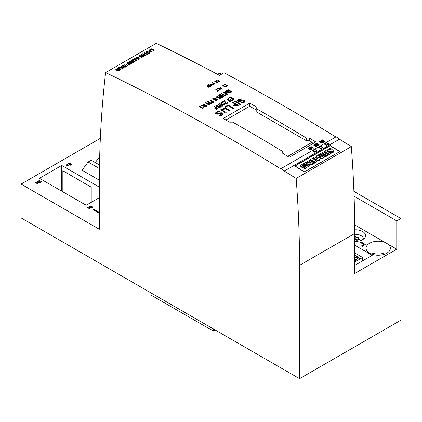 <?xml version="1.0" encoding="UTF-8"?>
<svg xmlns="http://www.w3.org/2000/svg" width="422" height="422" viewBox="0 0 422 422"><rect width="100%" height="100%" fill="white"/><g stroke="black" fill="none" stroke-linecap="round" stroke-linejoin="round"><path stroke-width="0.63" d="M69.841 195.861L86.257 205.219M280.677 168.811A6.594 3.809 60 0 1 284.301 171.052A2149.621 1241.091 60 0 1 296.149 178.437A1122.103 647.849 60 0 1 299.567 265.338L299.567 378.687L400.9 320.182L400.9 218.501L396.77 220.885L396.77 249.202L354.733 273.472L354.733 233.487A1122.103 647.849 -120 0 0 351.32 146.587A2149.621 1241.091 -120 0 0 339.473 139.197A6.594 3.809 -120 0 0 335.843 136.96A2149.621 1241.091 -120 0 0 223.998 72.774L219.493 75.374A2149.621 1241.091 -120 0 0 156.288 43.313L105.621 72.563A2149.621 1241.091 60 0 1 280.677 168.811L335.843 136.96M299.567 378.687L21.1 217.916L21.1 184.097L100.346 138.347M99.328 187.141L61.717 165.429L39.425 178.3L86.157 205.277L99.328 197.675M91.221 202.354L91.221 187.141L62.852 170.762L62.852 191.82M61.717 165.429L61.717 191.171M99.692 156.625L95.277 162.57M284.301 171.052L339.473 139.197M312.333 150.881L314.765 149.478A6.594 3.809 60 0 1 317.196 150.881L314.765 152.284A6.594 3.809 -120 0 0 312.333 150.881M318.209 147.489L320.641 146.086A6.594 3.809 60 0 1 323.078 147.489L320.641 148.892A6.594 3.809 -120 0 0 318.209 147.489M324.091 144.097L326.522 142.689A6.594 3.809 60 0 1 328.954 144.097L326.522 145.5A6.594 3.809 -120 0 0 324.091 144.097M227.616 85.603A2149.621 1241.091 -120 0 0 225.184 84.284L222.753 85.687A2149.621 1241.091 60 0 1 225.184 87.006L227.616 85.603M215.341 81.05L214.751 81.393A2149.621 1241.091 60 0 1 217.182 82.696L219.614 81.288A2149.621 1241.091 -120 0 0 219.023 80.971M315.777 141.95L289.228 157.279A2149.621 1241.091 -120 0 0 282.745 153.328L282.745 151.524A2149.621 1241.091 -120 0 0 232.686 122.137L229.647 122.153A2149.621 1241.091 -120 0 0 223.159 118.492L249.708 103.168A2149.621 1241.091 60 0 1 256.196 106.829L256.196 108.565A2149.621 1241.091 60 0 1 306.256 137.952L309.294 137.999A2149.621 1241.091 60 0 1 315.777 141.95L312.132 142.272L287.73 156.362M303.703 167.75L304.605 168.309L306.114 167.645L307.142 166.648L306.604 165.64L305.243 165.308L302.168 165.677L302.548 164.939L304.225 164.285L303.286 163.699L300.554 165.44L301.086 166.569L302.247 166.906L305.544 166.511L305.233 167.196L303.703 167.75L303.687 168.209L304.589 168.768L306.098 168.104L307.142 166.711M300.538 165.899L301.071 167.028L302.231 167.365L305.544 166.98M302.152 166.136L302.532 165.403L304.209 164.744L304.225 164.285M339.473 151.53L330.157 145.759L295.094 166.004L304.41 171.77L339.467 151.772M307.749 164.322L311.251 165.034L312.776 164.153L312.792 163.694L308.134 160.814L307.2 161.352L307.184 161.811L309.157 163.029M307.2 161.352L310.276 163.256L305.539 162.312L304.067 163.161L304.051 163.62L308.714 166.5L309.648 165.962L309.658 165.503L306.63 163.63L311.267 164.575L311.251 165.034M308.941 160.344L309.843 160.903L311.974 159.674L313.066 160.349L311.251 161.394L312.022 161.874L313.831 160.824L314.881 161.473L312.792 162.676L312.776 163.135L313.63 163.662L317.017 161.705L317.033 161.246L312.375 158.361L308.941 160.344L308.925 160.803L309.827 161.362L311.958 160.133L312.67 160.576M311.251 161.394L311.236 161.853L312.006 162.333L313.82 161.283L314.485 161.7M318.473 157.717L322.16 158.741L323.859 157.754L323.874 157.295L319.217 154.415L318.278 154.953L318.267 155.412L320.113 156.557M318.278 154.953L321.464 156.926L316.911 155.686L316.099 156.156L317.977 158.936L314.791 156.968L313.514 157.707L313.499 158.166L318.162 161.046L319.781 160.112L319.797 159.653L318.082 157.142L322.176 158.276L322.16 158.741M316.099 156.156L317.418 158.593M320.029 153.946L320.931 154.499L323.062 153.27L324.154 153.946L322.339 154.995L323.104 155.47L324.924 154.42L325.969 155.069L323.88 156.272L323.869 156.731L324.718 157.258L328.11 155.301L328.126 154.842L323.468 151.957L320.029 153.946L320.013 154.405L320.915 154.958L323.046 153.729L323.764 154.172M322.339 154.995L322.324 155.454L323.094 155.929L324.908 154.885L325.578 155.296M329.244 154.647L330.595 153.866L330.611 153.408L325.953 150.522L324.602 151.303L324.587 151.762L329.244 154.647L329.26 154.188L330.611 153.408M330.663 152.189L331.565 152.743L333.069 152.084L334.103 151.081L333.565 150.079L332.198 149.741L329.128 150.111L329.508 149.377L331.186 148.718L330.241 148.138L327.509 149.879L328.036 150.997L329.207 151.34L332.504 150.949L332.188 151.63L330.663 152.189L330.648 152.648L331.55 153.202L333.053 152.542L334.103 151.15M327.493 150.337L328.026 151.461L329.192 151.799L332.499 151.414M329.118 150.57L329.492 149.836L331.17 149.177L331.186 148.718M296.149 178.437L351.32 146.587M294.683 165.962L330.152 145.484A2149.621 1241.091 60 0 1 339.863 151.54L304.399 172.018A2149.621 1241.091 -120 0 0 294.683 165.962M354.09 196.241L396.77 220.885M353.916 191.372L400.9 218.501M21.1 184.097L99.328 229.267L99.328 184.066A1122.103 647.849 60 0 1 105.621 72.563M99.339 180.189L82.047 170.208L88.129 162.016L91.221 160.228L98.368 164.358L99.529 163.689M217.567 74.351L219.741 73.096L221.592 74.166M384.959 242.381A12.164 7.021 0 0 0 372.468 242.028A12.164 7.021 0 0 0 366.038 248.22A12.164 7.021 0 0 0 369.598 253.189A12.164 7.021 0 0 0 382.854 254.709A12.164 7.021 0 0 0 390.366 248.22A12.164 7.021 0 0 0 388.314 244.317L354.702 224.91M396.77 249.202L388.314 244.317M354.733 265.396L372.225 255.299L354.733 245.203M354.733 241.358A10.033 5.792 0 0 0 365.536 235.582A10.033 5.792 0 0 0 354.728 229.811M371.471 254.07A12.164 7.021 180 0 1 384.933 254.07M354.733 262.062L362.646 257.494L354.733 252.931M362.646 257.494L362.646 260.828M354.733 256.444L355.804 255.827L354.733 255.273M357.83 256.998L356.817 256.412L355.398 257.23L356.411 257.816L357.83 256.998M359.855 258.169L358.842 257.584L357.423 258.401L358.442 258.987L359.855 258.169M354.733 260.358L355.398 260.743L356.817 259.92L355.804 259.34L354.733 259.957M355.804 259.34L355.804 260.506M358.842 257.584L358.842 258.755M356.817 256.412L356.817 257.584M354.791 255.241L354.791 256.412M354.733 236.584A4.014 2.316 180 0 1 355.261 236.547A2.674 1.546 0 0 0 358.5 237.322L358.5 238.029M358.5 237.322A4.014 2.316 180 0 1 358.853 237.586A2.674 1.546 0 0 0 358.41 238.435A2.674 1.546 0 0 0 359.312 239.59A4.014 2.316 180 0 1 359.09 239.896A2.674 1.546 0 0 0 356.31 241.131A4.014 2.316 180 0 1 355.741 241.173A2.674 1.546 0 0 0 354.733 240.54M355.261 236.547L355.261 238.889A2.674 1.546 0 0 0 358.41 239.68M354.733 238.926A4.014 2.316 180 0 1 355.261 238.889M363.363 239.179A7.881 4.552 0 0 0 363.384 238.863A7.881 4.552 0 0 0 354.733 234.331M330.152 145.484L330.141 145.769M300.554 165.44L300.469 166.189M304.605 168.309L304.589 168.768M304.067 163.161L308.725 166.041L308.714 166.5M308.725 166.041L309.658 165.503M311.267 164.575L312.792 163.694M309.843 160.903L309.827 161.362M311.974 159.674L311.958 160.133M312.022 161.874L312.006 162.333M313.831 160.824L313.82 161.283M312.792 162.676L313.646 163.203L313.63 163.662M313.646 163.203L317.033 161.246M313.514 157.707L318.172 160.587L318.162 161.046M318.172 160.587L319.797 159.653M322.176 158.276L323.874 157.295M320.931 154.499L320.915 154.958M323.062 153.27L323.046 153.729M323.104 155.47L323.094 155.929M324.924 154.42L324.908 154.885M323.88 156.272L324.734 156.799L324.718 157.258M324.734 156.799L328.126 154.842M324.602 151.303L329.26 154.188M327.509 149.879L327.425 150.622M331.565 152.743L331.55 153.202M225.854 120.012L249.708 106.239L249.708 103.168M249.708 106.239L256.196 109.984M256.196 108.565L256.196 111.74L306.256 140.642L309.294 140.642L309.294 137.999M309.294 140.642L312.127 142.277M306.256 140.642L306.256 137.952M320.641 146.086L318.716 147.658M312.823 150.744L314.749 151.735L316.674 150.622L314.749 149.631L312.839 151.05M316.674 150.622L316.7 151.171M314.749 151.735L314.775 152.279M318.705 147.347L320.625 148.344L322.55 147.231L320.63 146.239M322.55 147.231L322.577 147.774M320.625 148.344L320.651 148.887M324.581 143.955L326.507 144.952L328.432 143.839L326.507 142.842L324.592 144.261M328.432 143.839L328.453 144.382M326.507 144.952L326.528 145.495M225.184 84.284L223.349 85.576L223.349 86.009M223.349 85.576L225.184 86.637L227.025 85.576L225.184 84.516M227.025 85.576L227.025 85.94M225.184 86.637L225.184 87.006M215.341 80.955L217.182 82.016L219.023 80.955L217.182 79.89L215.341 80.955L215.341 81.71M219.023 80.955L219.023 81.631M217.182 82.016L217.182 82.696M88.129 162.016L99.444 168.552M69.941 174.856L69.941 195.803M213.247 328.849L213.247 331.022L151.087 295.136L151.087 292.963M213.247 331.022L215.125 329.935M134.998 61.396L132.608 60.262L131.479 60.404L131.326 61.005L133.442 62.292A2149.905 1241.255 -120 0 0 131.3 61.253L130.936 60.61L132.186 60.056L135.209 61.274M131.231 60.889L134.998 61.633M130.915 60.895L131.3 61.485A2149.621 1241.091 60 0 1 133.442 62.53M37.479 181.428L39.536 182.615L36.482 182.003L37.78 183.639L35.543 182.547L37.975 183.95L36.772 182.035L40.085 182.731L37.653 181.328L37.479 181.666L38.782 182.415M36.482 182.003L37.437 183.443M35.543 182.547L37.975 184.187L38.196 183.823M38.381 182.462L39.868 183.09M36.772 182.272L38.381 182.694M311.832 147.647L310.297 147.141L311.668 149.04A2149.905 1241.255 -120 0 0 309.236 147.547L309.379 147.463A2149.905 1241.255 60 0 1 311.441 148.729L310.022 147.093L312.918 147.869A2149.905 1241.255 -120 0 0 310.861 146.608L311.009 146.524A2149.905 1241.255 60 0 1 313.44 148.017L313.256 148.354L311.832 147.647L313.256 148.354M310.297 147.373L311.832 147.879M309.236 147.547L309.236 147.779A2149.621 1241.091 60 0 1 311.668 149.272M310.022 147.093L311.014 148.465M310.861 146.608L310.861 146.84A2149.621 1241.091 60 0 1 312.08 147.589M227.827 89.786L228.086 89.638A2149.905 1241.255 60 0 1 231.826 91.68L231.567 91.827A2149.905 1241.255 -120 0 0 227.827 89.786L227.827 90.023A2149.621 1241.091 60 0 1 231.567 92.065M309.838 149.889L310.444 149.536A2149.905 1241.255 -120 0 0 308.187 148.154L308.334 148.069A2149.905 1241.255 60 0 1 310.587 149.457L311.172 149.119A2149.905 1241.255 60 0 1 311.346 149.224L310.012 149.995A2149.905 1241.255 -120 0 0 309.838 149.889L309.838 150.121A2149.621 1241.091 60 0 1 310.012 150.227M311.346 149.224L310.012 149.995M308.187 148.154L308.187 148.386A2149.621 1241.091 60 0 1 310.249 149.652M126.125 64.402L127.085 63.849A2149.905 1241.255 60 0 1 127.302 63.949L126.342 64.508A2149.905 1241.255 -120 0 0 126.125 64.402L126.125 64.635A2149.621 1241.091 60 0 1 126.342 64.74M127.302 63.949L126.342 64.508M229.315 110.733L229.842 110.432L229.315 110.733L225.512 108.612L221.587 109.572L226.145 112.569L225.617 113.107L220.833 109.583L225.343 108.021L229.842 110.432M221.603 109.694L225.596 108.892L229.315 110.97M226.145 112.569L225.617 112.869M220.843 109.699L225.617 113.107M215.816 98.178L217.003 97.498A2149.905 1241.255 60 0 1 217.267 97.64L216.085 98.326A2149.905 1241.255 -120 0 0 215.816 98.178L215.816 98.416A2149.621 1241.091 60 0 1 216.085 98.558M217.267 97.64L216.085 98.326M144.229 52.834L144.398 52.739A2149.905 1241.255 60 0 1 147.157 54.079L147.083 53.615L147.341 53.694L147.252 54.306A2149.905 1241.255 -120 0 0 144.229 52.834L144.229 53.072A2149.621 1241.091 60 0 1 147.252 54.538M147.067 53.91L147.157 54.317M210.351 83.967L213.226 84.706L210.225 83.772L211.638 85.397L208.668 84.669L210.446 86.315L209.017 84.732L211.992 85.455L210.351 83.967M213.226 84.706L213.105 85.059L210.747 84.326M209.992 83.904L211.243 85.27M208.668 84.669L210.446 86.315M210.657 86.241L210.446 86.547M211.76 85.587L209.217 85.028M211.992 85.455L211.76 85.824M360.631 242.407L364.075 244.396L361.443 245.915L362.05 246.269L365.294 244.396L361.237 242.054L360.631 242.639L363.875 244.512M365.294 244.396L362.05 246.501L361.443 245.915M135.335 59.043L134.175 59.713L136.506 60.24L135.335 59.043L136.353 60.32M134.47 59.776L135.335 59.275M134.65 58.336L136.913 60.293L132.661 59.56L133.89 59.65L135.193 58.895L134.65 58.336L135.045 58.98M136.913 60.293L136.638 60.446M132.661 59.56L136.638 60.684M323.785 140.779L323.215 141.27L323.6 141.597L324.676 141.323A2149.905 1241.255 -120 0 0 323.785 140.779L323.785 141.011A2149.621 1241.091 60 0 1 324.481 141.439M323.215 141.502L323.785 141.011M322.572 139.846A2149.905 1241.255 60 0 1 325.003 141.344L324.175 141.755L321.939 140.795L321.527 140.431L323.616 140.674A2149.905 1241.255 -120 0 0 322.419 139.935L322.572 139.846M321.939 140.795L322.983 141.47L323.015 141.117M325.003 141.344L324.175 141.987L323.015 141.354M321.448 140.547L321.939 141.027M322.419 139.935L322.419 140.173A2149.621 1241.091 60 0 1 323.421 140.784M208.22 86.6L208.869 86.077A2149.905 1241.255 60 0 1 209.76 86.552L208.595 86.9L208.22 86.6M208.02 86.468C208.368 87.185 209.064 87.212 210.103 86.547A2149.905 1241.255 -120 0 0 207.671 85.244L207.497 85.344A2149.905 1241.255 60 0 1 208.695 85.983L206.516 85.893L208.009 86.726M208.869 86.077L208.22 86.837M209.549 86.674A2149.621 1241.091 -120 0 0 208.869 86.31M210.103 86.547L210.103 86.779C209.069 87.449 208.373 87.423 208.02 86.705L206.416 86.019M207.497 85.344L207.497 85.582A2149.621 1241.091 -120 0 1 208.484 86.104M232.058 100.056L233.661 99.128A2149.905 1241.255 -120 0 0 232.29 98.373L230.781 99.244A2149.905 1241.255 -120 0 0 230.523 99.096L232.031 98.226A2149.905 1241.255 -120 0 0 230.449 97.355L228.845 98.284A2149.905 1241.255 -120 0 0 228.582 98.141L230.449 97.06A2149.905 1241.255 60 0 1 234.189 99.128L232.322 100.204A2149.905 1241.255 -120 0 0 232.058 100.056L232.058 100.294A2149.621 1241.091 60 0 1 232.322 100.436M234.189 99.128L232.322 100.204M232.29 98.373L232.29 98.606A2149.621 1241.091 60 0 1 233.456 99.249M230.781 99.244L232.29 98.606M230.523 99.096L230.523 99.334A2149.621 1241.091 60 0 1 230.781 99.476M230.449 97.355L230.449 97.587A2149.621 1241.091 60 0 1 231.826 98.347M228.845 98.284L230.449 97.587M228.582 98.141L228.582 98.373A2149.621 1241.091 60 0 1 228.845 98.516M205.329 102.778L210.836 103.337A2149.905 1241.255 -120 0 0 207.508 101.517L207.766 101.37A2149.905 1241.255 60 0 1 211.517 103.416L211.179 103.844L206.026 102.857A2149.905 1241.255 60 0 1 209.344 104.672L209.08 104.825A2149.905 1241.255 -120 0 0 205.329 102.778L205.329 103.01A2149.621 1241.091 60 0 1 209.08 105.057M211.517 103.416L211.179 103.612M206.616 103.179L211.179 103.844M209.344 104.672L209.08 104.825M207.508 101.517L207.508 101.755A2149.621 1241.091 60 0 1 210.24 103.242M143.19 56.437L144.382 55.751A2149.905 1241.255 -120 0 0 143.258 55.203L142.399 55.831L140.832 55.208L140.959 54.702L142.124 54.438L141.075 55.018L142.488 55.662L143.132 54.918A2149.905 1241.255 60 0 1 144.804 55.73L143.401 56.543A2149.905 1241.255 -120 0 0 143.19 56.437L143.19 56.675A2149.621 1241.091 60 0 1 143.401 56.775M144.804 55.73L143.401 56.543M140.79 55.129L141.264 55.783L142.172 56.057L143.258 55.44A2149.621 1241.091 60 0 1 144.16 55.878M141.106 55.124L141.586 54.844M142.889 55.155L142.931 55.43M142.815 55.103L142.889 55.393M68.76 163.372L70.057 162.818L70.448 164.163L70.938 164.485L72.093 163.905L70.764 164.195L70.057 162.623L68.76 163.604L70.057 163.05L70.448 164.395L70.938 164.717L72.093 164.142M72.115 164.179L72.093 163.905M205.066 105.3L204.058 106.112L204.644 106.581L206.437 106.049A2149.905 1241.255 -120 0 0 205.066 105.3L205.066 105.532A2149.621 1241.091 60 0 1 206.237 106.175M204.058 106.349L205.066 105.532M203.219 103.997A2149.905 1241.255 60 0 1 206.97 106.043L205.561 106.761C204.29 106.908 203.689 106.624 203.752 105.906L201.436 104.994L204.797 105.157A2149.905 1241.255 -120 0 0 202.95 104.15L203.219 103.997M206.97 106.043L205.561 106.993C204.29 107.141 203.689 106.856 203.752 106.138L202.054 105.516M201.632 105.294L202.054 105.748M201.283 105.189L201.632 105.526M202.95 104.15L202.95 104.382A2149.621 1241.091 60 0 1 204.591 105.278M152.606 49.822L152.817 49.369L152.136 48.941C151.102 48.894 150.781 49.116 151.171 49.611L152.606 49.822L152.817 49.369L152.606 50.054M151.171 49.849C150.775 49.353 151.097 49.131 152.136 49.179L152.817 49.606M150.934 49.3L151.171 49.611M153.149 49.453L152.827 49.923L151.883 50.091L150.612 49.327L151.809 48.715L153.687 49.374L154.394 50.081L153.007 50.608L154.093 50.033L153.096 49.311L153.154 49.743M153.007 50.608L153.951 50.703L154.373 50.134M153.154 49.574L154.051 50.149M153.149 49.559L152.827 50.155L153.149 49.691M152.827 49.923L152.221 50.102M150.638 49.443L150.928 49.96L152.221 50.334M219.767 88.087L220.695 87.554L221.629 88.588L219.767 88.087M221.951 88.641L220.358 86.879L220.579 87.428L219.535 88.029L218.554 87.924L221.951 88.878L218.554 87.924M220.695 87.554L220.041 88.161M221.629 88.82L220.695 87.787M220.142 86.943L220.442 87.507M89.49 206.395L91.542 207.582L88.488 206.975L89.786 208.605L87.554 207.513L89.986 208.922L88.778 207.007L92.091 207.703L89.659 206.3L89.49 206.632L90.788 207.381M88.488 206.975L89.448 208.41M87.554 207.513L89.986 209.154L90.203 208.795M90.387 207.429L91.875 208.062M88.778 207.239L90.387 207.661M219.039 115.285L221.355 115.359L222.906 114.383L223.064 113.597L222.267 112.943L221.175 112.748L216.591 113.439L216.069 112.727L217.583 111.593L219.846 111.429L215.373 112.896L222.405 113.903L219.561 114.984L219.087 115.544L221.423 115.57L222.895 114.631L223.111 114.082M219.846 111.429L219.329 111.962L217.457 111.867L216.08 112.927M222.394 114.019L221.149 113.455L217.14 114.235L215.974 113.924L215.378 112.98M227.268 102.662L227.569 102.425L227.258 103.153L225.206 103.015L224.546 100.89A2149.905 1241.255 -120 0 0 224.425 100.821L222.684 101.829A2149.905 1241.255 -120 0 0 222.426 101.681L224.425 100.531A2149.905 1241.255 60 0 1 224.9 100.795L225.517 102.889C226.487 103.343 227.057 103.211 227.215 102.493L227.242 102.778M225.781 103.316L227.258 103.385L227.569 102.657M225.206 103.015L225.781 103.554M225.031 102.847L225.206 103.248M224.546 100.89L225.031 103.079M224.425 100.821L224.425 101.058A2149.621 1241.091 60 0 1 224.546 101.127M222.684 101.829L224.425 101.058M222.426 101.681L222.426 101.918A2149.621 1241.091 60 0 1 222.684 102.061M121.067 67.984L119.062 67.589L120.84 69.567L120.565 69.725A2149.905 1241.255 -120 0 0 117.527 68.243L117.743 68.121A2149.905 1241.255 60 0 1 120.317 69.372L118.698 67.567L119.004 67.388L122.512 68.095A2149.905 1241.255 -120 0 0 119.948 66.85L120.159 66.723A2149.905 1241.255 60 0 1 123.203 68.2L122.934 68.591L121.067 67.984L122.934 68.591M123.203 68.2L122.934 68.359M119.062 67.821L121.067 68.216M120.84 69.567L120.565 69.725M117.527 68.243L117.527 68.48A2149.621 1241.091 60 0 1 120.565 69.957M118.698 67.567L119.948 69.192M119.948 66.85L119.948 67.082A2149.621 1241.091 60 0 1 121.689 67.931M215.13 99.497L215.399 98.917L214.555 98.337C213.279 98.231 212.878 98.511 213.363 99.17L215.13 99.497L215.399 98.917L215.42 99.212M213.094 98.869L214.149 98.505L215.399 99.149M213.073 98.753L213.363 99.17M215.806 99.043L214.661 99.85L212.925 99.202L212.672 98.732L213.036 98.294L214.65 98.11L217.314 99.666L216.908 100.336L215.626 100.541L216.966 99.835L215.742 98.853L216.94 99.951M215.626 100.541L216.792 100.631L217.33 99.94M215.806 99.181L215.41 99.639M214.661 99.85L215.41 99.872M212.693 98.89L213.068 99.545L214.661 100.083M212.219 101.164L211.343 101.723L211.538 102.356L213.601 101.918A2149.905 1241.255 -120 0 0 212.219 101.164L212.219 101.396A2149.621 1241.091 60 0 1 213.395 102.04M211.253 102.098L212.219 101.396M210.378 99.861A2149.905 1241.255 60 0 1 214.128 101.908L212.72 102.625L211.385 102.557L210.858 101.913L211.955 101.016A2149.905 1241.255 -120 0 0 210.114 100.014L210.378 99.861M214.128 101.908L212.72 102.862L210.852 101.987M210.114 100.014L210.114 100.246A2149.621 1241.091 60 0 1 211.744 101.138M319.528 141.607L322.957 142.198A2149.905 1241.255 -120 0 0 320.799 140.869L320.952 140.784A2149.905 1241.255 60 0 1 323.384 142.277L323.183 142.625L319.96 141.686A2149.905 1241.255 60 0 1 322.113 143.011L321.96 143.1A2149.905 1241.255 -120 0 0 319.528 141.607L319.528 141.839A2149.621 1241.091 60 0 1 321.96 143.332M320.556 142.05L323.183 142.625M320.799 140.869L320.799 141.106A2149.621 1241.091 60 0 1 322.361 142.066M222.083 97.023L223.554 96.174A2149.905 1241.255 -120 0 0 222.172 95.414L221.951 95.926L221.107 96.2L219.176 95.325L219.334 94.67L220.775 94.375L219.477 95.092L221.223 95.984L222.019 95.04A2149.905 1241.255 60 0 1 224.077 96.163L222.347 97.165A2149.905 1241.255 -120 0 0 222.083 97.023L222.083 97.255A2149.621 1241.091 60 0 1 222.347 97.398M224.077 96.163L222.347 97.165M219.113 95.187L219.714 96.021L220.833 96.416L221.766 96.279L222.172 95.63M222.172 95.652L222.146 95.936L222.172 95.652A2149.621 1241.091 60 0 1 223.349 96.295M220.353 94.549L220.643 94.802M219.503 95.187L220.11 94.813M221.772 95.393L221.819 95.747M221.714 95.34L221.772 95.63M221.624 95.266L221.714 95.578M130.161 63.627L127.365 62.772C127.312 63.49 128.04 63.965 129.543 64.197L130.161 63.627L130.234 64.033M127.186 63.152L130.161 63.864M127.829 62.472C129.686 62.714 130.488 63.279 130.229 64.165C128.599 64.371 127.47 63.996 126.843 63.042L127.829 62.472M130.54 64.023L130.229 64.397L130.514 63.901M126.843 63.268L126.843 63.274C127.47 64.234 128.594 64.608 130.229 64.397M66.328 164.775L67.13 165.239L66.66 165.709L67.304 165.34L68.253 165.693L67.473 165.239L68.106 164.875L67.298 165.139L66.328 164.775L67.13 165.471M68.106 164.875L67.473 165.471M66.491 165.609L66.66 165.941L67.304 165.572L68.084 166.025L68.253 165.693M141.301 57.524L142.499 56.838A2149.905 1241.255 -120 0 0 141.375 56.29L140.51 56.923L138.943 56.295L139.075 55.788L140.241 55.525L139.191 56.11L140.605 56.748L141.249 56.005A2149.905 1241.255 60 0 1 142.921 56.817L141.512 57.629A2149.905 1241.255 -120 0 0 141.301 57.524L141.301 57.761A2149.621 1241.091 60 0 1 141.512 57.861M142.921 56.817L141.512 57.629M138.901 56.221L139.381 56.87L140.289 57.149L141.375 56.527M141.391 56.532A2149.621 1241.091 60 0 1 142.277 56.965M139.223 56.21L139.703 55.931M141.006 56.247L141.048 56.522M140.927 56.189L141.006 56.479M124.179 66.233L122.907 66.966A2149.905 1241.255 60 0 1 124.221 67.61L124.005 67.731A2149.905 1241.255 -120 0 0 120.977 66.259L121.188 66.133A2149.905 1241.255 60 0 1 122.691 66.861L123.962 66.127A2149.905 1241.255 -120 0 0 122.464 65.399L122.675 65.278A2149.905 1241.255 60 0 1 125.709 66.75L125.498 66.871A2149.905 1241.255 -120 0 0 124.179 66.233L124.179 66.465A2149.621 1241.091 60 0 1 125.498 67.109M123.129 67.077L124.179 66.465M120.977 66.259L120.977 66.491A2149.621 1241.091 60 0 1 124.005 67.968M122.464 65.399L122.464 65.632A2149.621 1241.091 60 0 1 123.746 66.254M38.043 181.107L39.341 180.553L39.737 181.898L40.222 182.22L41.382 181.639L40.048 181.929L39.341 180.358L38.043 181.339L39.341 180.785L39.737 182.13L40.222 182.452L41.382 181.871M41.398 181.914L41.382 181.639M137.551 58.516L137.767 58.062L137.087 57.635C136.048 57.587 135.726 57.809 136.116 58.305L137.551 58.516L137.767 58.062L137.551 58.748M136.116 58.542C135.72 58.046 136.042 57.825 137.087 57.867L137.767 58.294M135.884 57.993L136.116 58.305M138.094 58.146L137.772 58.616L136.833 58.779L135.557 58.02L136.754 57.408L138.638 58.067L139.339 58.774L137.952 59.302L139.038 58.727L138.047 58.004L138.1 58.436M137.952 59.302L138.896 59.396L139.318 58.822M137.772 58.616L138.094 58.252L139.002 58.837M137.166 58.795L137.772 58.848M135.583 58.136L135.873 58.653L137.166 59.027M125.851 66.349L123.968 64.513L126.099 66.243A2149.905 1241.255 60 0 1 126.157 66.27L127.465 65.516A2149.905 1241.255 60 0 1 127.681 65.621L126.162 66.497A2149.905 1241.255 -120 0 0 125.851 66.349L125.851 66.581A2149.621 1241.091 60 0 1 126.162 66.734M127.681 65.621L126.162 66.497M123.968 64.513L125.851 66.581M222.457 105.168C221.613 104.26 220.463 103.844 219.007 103.928C218.944 104.862 219.841 105.516 221.698 105.89L222.457 105.168L222.552 105.632M218.77 104.376L219.007 104.16C220.469 104.081 221.619 104.498 222.457 105.405M219.007 104.16L218.738 104.245M219.582 103.554L222.911 105.394L222.542 105.875C220.532 106.075 219.139 105.532 218.369 104.255L219.582 103.554M218.369 104.482L218.369 104.487C219.139 105.769 220.532 106.312 222.542 106.107L222.895 105.474M145.812 55.097L145.806 54.554L145.548 55.282A2149.905 1241.255 -120 0 0 142.52 53.81L142.731 53.689A2149.905 1241.255 60 0 1 145.5 55.034L145.806 54.554L145.812 55.329M145.817 55.129L145.548 55.282M142.52 53.81L142.52 54.042A2149.621 1241.091 60 0 1 145.548 55.519M93.009 207.128L93.004 206.659L92.756 207.06L90.377 205.883L92.798 207.513L93.004 206.659L93.009 207.36M92.756 206.669L92.756 207.06M92.756 206.907L92.756 207.297L92.756 206.907M90.377 205.883L92.798 207.513M216.201 107.657L215.32 108.217L215.521 108.85L217.578 108.417A2149.905 1241.255 -120 0 0 216.201 107.657L216.201 107.89A2149.621 1241.091 60 0 1 217.377 108.538M215.231 108.591L216.201 107.89M214.36 106.339A2149.905 1241.255 60 0 1 218.111 108.412L216.702 109.129L215.368 109.055L214.84 108.401L215.937 107.51A2149.905 1241.255 -120 0 0 214.096 106.492L214.36 106.339M218.111 108.412L216.702 109.361L214.83 108.48M214.096 106.492L214.096 106.729A2149.621 1241.091 60 0 1 215.726 107.626M233.292 108.443L233.793 108.148A2149.905 1241.255 -120 0 0 228.123 104.988L224.979 106.803A2149.905 1241.255 60 0 1 225.385 107.03L228.022 105.505A2149.905 1241.255 60 0 1 233.292 108.443L233.292 108.676A2149.621 1241.091 -120 0 0 228.022 105.737L225.385 107.262A2149.621 1241.091 -120 0 0 224.979 107.035L224.979 106.803M233.793 108.148L233.292 108.676M150.079 50.519L149.124 51.073L151.35 51.658L150.079 50.519L151.187 51.742M149.124 51.305L150.079 50.756M149.325 49.854L151.735 51.727L147.705 50.856L148.85 50.999L149.921 50.382L149.325 49.854L149.763 50.476M147.705 50.856L151.514 52.085M233.867 105.758L235.761 104.424A2149.621 1241.091 60 0 1 237.586 105.442M235.761 104.192L233.846 105.648L237.792 105.326A2149.905 1241.255 -120 0 0 235.761 104.192L235.761 104.424M233.034 102.15A2149.905 1241.255 60 0 1 238.662 105.284L233.202 105.732L235.355 103.965A2149.905 1241.255 -120 0 0 232.569 102.414L233.034 102.15M238.662 105.284L233.218 105.843M232.569 102.414L232.569 102.651A2149.621 1241.091 60 0 1 235.149 104.086M149.794 52.692L148.291 53.346L149.493 53.272L149.794 52.666L147.32 51.379L145.996 52.281A2149.621 1241.091 60 0 1 147.468 52.993L148.08 52.407L147.468 52.993M148.291 53.109L149.277 52.935L149.367 52.407L147.758 51.611L146.708 51.595L146.608 51.88L147.684 51.822L149.493 52.766M146.323 52.17L146.608 51.88M146.608 51.648L146.292 52.001A2149.905 1241.255 60 0 1 147.431 52.555L147.869 52.302A2149.905 1241.255 60 0 1 148.08 52.407M147.468 52.761A2149.905 1241.255 -120 0 0 145.996 52.043M317.724 145.342L318.784 144.725A2149.905 1241.255 -120 0 0 317.893 144.176L316.896 144.757A2149.905 1241.255 -120 0 0 316.727 144.651L317.724 144.076A2149.905 1241.255 -120 0 0 316.7 143.443L315.64 144.06A2149.905 1241.255 -120 0 0 315.471 143.955L316.706 143.243A2149.905 1241.255 60 0 1 319.132 144.735L317.893 145.448A2149.905 1241.255 -120 0 0 317.724 145.342L317.724 145.574A2149.621 1241.091 60 0 1 317.893 145.68M319.132 144.735L317.893 145.448M317.893 144.176L317.893 144.414A2149.621 1241.091 60 0 1 318.589 144.841M316.896 144.757L317.893 144.414M316.727 144.651L316.727 144.883A2149.621 1241.091 60 0 1 316.896 144.989M316.7 143.443L316.7 143.68A2149.621 1241.091 60 0 1 317.529 144.187M315.64 144.06L316.7 143.68M315.471 143.955L315.471 144.192A2149.621 1241.091 60 0 1 315.64 144.292M138.105 57.482L139.07 56.928A2149.905 1241.255 60 0 1 139.281 57.033L138.321 57.587A2149.905 1241.255 -120 0 0 138.105 57.482L138.105 57.719A2149.621 1241.091 60 0 1 138.321 57.825M139.281 57.033L138.321 57.587M119.125 69.999L116.33 69.145C116.277 69.862 117.005 70.337 118.508 70.569L119.125 69.999L119.199 70.405M116.15 69.525L119.125 70.231M116.794 68.844C118.651 69.087 119.452 69.651 119.194 70.537C117.564 70.743 116.435 70.363 115.807 69.408L116.794 68.844M119.505 70.395L119.194 70.769L119.479 70.268M115.807 69.641L115.807 69.646C116.435 70.606 117.559 70.98 119.194 70.769M218.849 89.96L219.825 89.881L220.126 89.158L219.145 88.583L217.604 88.414L217.225 89.079L217.494 88.673C218.828 88.388 219.646 88.699 219.941 89.596L218.971 89.839L218.897 90.208M217.225 89.311L217.404 88.963M217.494 88.673L217.404 89M219.941 89.828C219.64 88.931 218.828 88.625 217.494 88.905M220.237 89.538L220.068 89.96L219.044 90.245M240.218 104.44L240.725 104.15A2149.905 1241.255 -120 0 0 235.049 100.99L234.548 101.28A2149.905 1241.255 60 0 1 240.218 104.44L240.218 104.677A2149.621 1241.091 -120 0 0 234.548 101.512L234.548 101.28M240.725 104.15L240.218 104.677M70.87 164.955L68.443 163.551L67.304 164.211L67.478 164.543L68.443 163.984L70.701 165.287L70.87 164.955L70.701 165.287M67.304 164.211L67.478 164.543M67.478 164.311L68.443 163.984M68.443 163.752L70.701 165.055M225.322 95.377L225.316 94.67L225 95.609A2149.905 1241.255 -120 0 0 221.265 93.573L221.524 93.42A2149.905 1241.255 60 0 1 224.937 95.282L225.01 94.56L225.29 94.987M225.327 95.419L225 95.609M221.265 93.573L221.265 93.805A2149.621 1241.091 60 0 1 225 95.847M224.937 95.282L224.931 94.934M132.044 62.54L129.248 61.686C129.195 62.403 129.923 62.878 131.427 63.11L132.044 62.54L132.118 62.947M129.069 62.066L132.044 62.772M129.712 61.385C131.569 61.628 132.371 62.192 132.112 63.073C130.482 63.279 129.354 62.904 128.731 61.95L129.712 61.385M132.424 62.931L132.112 63.311L132.397 62.809M128.731 62.182L128.731 62.187C129.354 63.147 130.482 63.522 132.112 63.311M217.752 105.247L216.264 105.569L216.613 106.323L218.654 106.133L220.337 106.486L220.426 106.893M216.201 105.933L216.829 105.453L217.752 105.479M220.337 106.486C220.479 107.336 219.825 107.668 218.369 107.483L218.369 107.715C219.82 107.905 220.474 107.573 220.337 106.724M218.369 107.483L220.073 106.782M220.052 106.887L219.435 106.275L220.052 107.119M219.435 106.275L218.253 106.428L219.435 106.508M215.827 105.938L216.428 106.745L218.253 106.66M218.253 106.428L215.811 105.822L217.931 105.057M229.236 101.681L230.349 101.037A2149.905 1241.255 -120 0 0 226.872 99.117L227.136 98.964A2149.905 1241.255 60 0 1 230.618 100.884L231.689 100.262A2149.905 1241.255 60 0 1 231.952 100.41L229.505 101.829A2149.905 1241.255 -120 0 0 229.236 101.681L229.236 101.913A2149.621 1241.091 60 0 1 229.505 102.061M231.952 100.41L229.505 101.829M226.872 99.117L226.872 99.349A2149.621 1241.091 60 0 1 230.143 101.153M99.328 213.237L92.951 209.549L93.557 208.969L99.328 212.298M99.328 212.999L92.951 209.317M213.237 84.215L213.511 83.392A2149.905 1241.255 60 0 1 214.408 83.872L213.237 84.215L212.867 83.925M213.337 83.303L212.635 83.851L212.925 84.273L214.751 83.862A2149.905 1241.255 -120 0 0 212.319 82.564L212.145 82.665A2149.905 1241.255 60 0 1 213.337 83.303M213.511 83.392L212.904 84.036M214.197 83.994A2149.621 1241.091 -120 0 0 213.511 83.625M214.751 83.862L213.543 84.611L212.651 84.041M212.145 82.665L212.145 82.897A2149.621 1241.091 -120 0 1 213.126 83.419M219.762 98.363L221.233 97.514A2149.905 1241.255 -120 0 0 219.851 96.759L219.625 97.266L218.781 97.545L216.85 96.67L217.008 96.01L218.448 95.715L217.156 96.432L218.897 97.324L219.693 96.38A2149.905 1241.255 60 0 1 221.75 97.508L220.02 98.505A2149.905 1241.255 -120 0 0 219.762 98.363L219.762 98.6A2149.621 1241.091 60 0 1 220.02 98.743M221.75 97.508L220.02 98.505M216.787 96.527L217.388 97.361L218.506 97.756L219.44 97.619L219.851 96.991M219.867 97.002A2149.621 1241.091 60 0 1 221.022 97.635M218.032 95.889L218.322 96.147M217.177 96.527L217.784 96.153M219.445 96.738L219.493 97.092M219.393 96.685L219.445 96.97M219.298 96.612L219.393 96.918M203.235 108.127L203.23 107.425L202.913 108.359A2149.905 1241.255 -120 0 0 199.179 106.323L199.437 106.17A2149.905 1241.255 60 0 1 202.85 108.037L202.929 107.309L203.204 107.737M203.24 108.174L202.913 108.359M199.179 106.323L199.179 106.555A2149.621 1241.091 60 0 1 202.913 108.596M202.85 108.037L202.845 107.684M227.843 92.101L225.364 91.505L227.563 94.153L227.221 94.349A2149.905 1241.255 -120 0 0 223.475 92.302L223.739 92.149A2149.905 1241.255 60 0 1 226.915 93.879L224.921 91.468L225.301 91.247L229.626 92.307A2149.905 1241.255 -120 0 0 226.461 90.577L226.725 90.424A2149.905 1241.255 60 0 1 230.475 92.471L230.143 92.898L227.843 92.101L230.143 92.898M230.475 92.471L230.143 92.666M225.364 91.738L227.843 92.339M227.563 94.153L227.221 94.349M223.475 92.302L223.475 92.534A2149.621 1241.091 60 0 1 227.221 94.581M224.921 91.468L226.567 93.689M226.461 90.577L226.461 90.809A2149.621 1241.091 60 0 1 228.845 92.112M224.784 103.828C223.94 102.915 222.79 102.504 221.334 102.583C221.27 103.522 222.167 104.176 224.024 104.55L224.784 103.828L224.873 104.292M221.091 103.031L221.334 102.82C222.795 102.741 223.945 103.153 224.784 104.06M221.334 102.82L221.065 102.905M221.909 102.214L225.232 104.055L224.868 104.535C222.858 104.73 221.466 104.192 220.695 102.91L221.909 102.214M220.695 103.142L220.695 103.147C221.466 104.429 222.853 104.967 224.868 104.767L225.221 104.129M316.162 145.179L315.498 145.722L315.872 146.059L317.054 145.727A2149.905 1241.255 -120 0 0 316.162 145.179L316.162 145.411A2149.621 1241.091 60 0 1 316.859 145.838M315.498 145.959L316.162 145.411M314.97 144.234A2149.905 1241.255 60 0 1 317.402 145.732C316.358 146.418 315.656 146.365 315.297 145.574L313.789 144.899L315.994 145.073A2149.905 1241.255 -120 0 0 314.796 144.335L314.97 144.234M315.281 145.848L315.297 145.574M317.402 145.732L317.402 145.965C316.352 146.65 315.651 146.598 315.297 145.806L314.19 145.268M313.915 145.11L314.19 145.5M313.688 145.026L313.915 145.342M314.796 144.335L314.796 144.572A2149.621 1241.091 60 0 1 315.798 145.184M217.52 91.194L219.108 90.276A2149.905 1241.255 -120 0 0 218.939 90.181L218.243 90.582A2149.905 1241.255 -120 0 0 215.985 89.364L215.811 89.464A2149.905 1241.255 60 0 1 218.068 90.683L217.346 91.099A2149.905 1241.255 60 0 1 217.52 91.194L217.52 91.426A2149.621 1241.091 -120 0 0 217.346 91.337L217.346 91.099M219.108 90.276L217.52 91.426M215.811 89.464L215.811 89.696A2149.621 1241.091 -120 0 1 217.857 90.804M240.825 102.704L243.141 102.778L244.691 101.807L244.85 101.022L244.053 100.367L242.966 100.167L238.377 100.858L237.855 100.151L239.369 99.017L241.637 98.853L237.159 100.315L244.19 101.322L241.347 102.404L240.872 102.968L243.209 102.989L244.681 102.05L244.902 101.502M241.637 98.853L241.115 99.386L239.248 99.291L237.866 100.352M244.18 101.438L242.935 100.874L238.926 101.655L237.76 101.349L237.164 100.404M299.567 265.338L354.733 233.487M302.548 164.939L302.532 165.403M301.086 166.569L301.071 167.028M302.247 166.906L302.231 167.365M304.067 166.643L304.051 167.107M305.122 166.437L305.106 166.896M306.114 167.645L306.098 168.104M329.508 149.377L329.492 149.836M328.036 150.997L328.026 151.461M329.207 151.34L329.192 151.799M331.022 151.081L331.012 151.54M332.077 150.876L332.061 151.334M333.069 152.084L333.053 152.542M358.41 238.435L358.41 239.923M363.384 238.863L363.384 239.168"/></g></svg>

